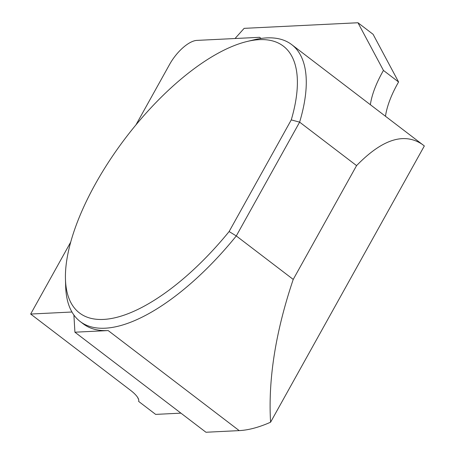 <?xml version="1.0" encoding="UTF-8"?>
<svg xmlns="http://www.w3.org/2000/svg" width="455" height="455" viewBox="0 0 455 455"><rect width="100%" height="100%" fill="white"/><g stroke="black" fill="none" stroke-linecap="round" stroke-linejoin="round"><path stroke-width="0.68" d="M137.547 397.266L138.678 399.666M235.03 38.521L244.136 28.352L357.966 22.75L383.457 70.44A69.689 28.898 -52.6 0 0 370.364 104.678M385.482 116.224A69.689 28.898 127.4 0 1 398.58 81.985L373.083 34.296L357.966 22.75M239.199 430.612L108.165 330.563L74.916 332.201L205.95 432.25L239.199 430.612A174.225 72.248 127.4 0 0 270.583 422.206L424.339 145.953L291.678 44.601A174.225 72.248 127.4 0 1 299.629 122.139L356.572 165.614C382.49 138.968 404.603 132.024 422.9 144.792M71.958 312.011L30.661 314.047L130.443 390.236A22.301 6.706 -150.9 0 1 138.633 401.401L155.65 414.391L180.931 413.146M270.583 422.206C268.058 379.294 275.605 331.695 293.23 279.415L236.287 235.94A174.225 72.248 127.4 0 1 80.216 321.548A174.225 72.248 127.4 0 1 65.668 286.349L65.457 279.148A167.935 69.643 127.4 0 1 126.046 137.336A167.935 69.643 127.4 0 1 246.889 41.53A167.935 69.643 127.4 0 1 291.263 119.904L229.121 231.544L236.287 235.94L299.629 122.139L291.263 119.904M246.889 41.53L253.89 39.835A174.225 72.248 127.4 0 1 291.678 44.601M108.165 330.563A174.225 72.248 127.4 0 1 83.242 323.858L80.216 321.548M398.58 81.985L383.457 70.44M261.187 38.425A69.689 28.898 127.4 0 1 259.811 37.515A69.689 28.898 127.4 0 1 259.555 37.316L260.072 37.708M74.916 332.201L73.898 315.019M356.572 165.614L293.23 279.415M259.555 37.316L196.839 40.398A27.874 11.563 127.4 0 0 169.647 64.331L135.931 124.909M30.661 314.047L70.775 241.975M229.121 231.544A167.935 69.643 127.4 0 1 65.457 279.148"/></g></svg>
